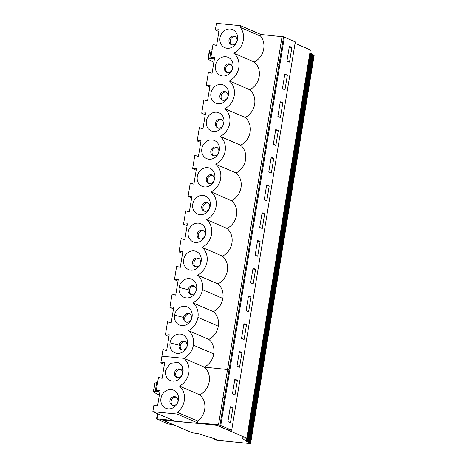 <?xml version="1.0" encoding="UTF-8"?>
<svg xmlns="http://www.w3.org/2000/svg" width="467" height="467" viewBox="0 0 467 467"><rect width="100%" height="100%" fill="white"/><g stroke="black" fill="none" stroke-linecap="round" stroke-linejoin="round"><path stroke-width="0.7" d="M179.124 287.403A9.842 8.692 -66.7 0 0 186.286 297.893A9.842 8.692 -66.7 0 0 196.607 289.108A9.842 8.692 -66.7 0 0 189.444 278.624A9.842 8.692 -66.7 0 0 179.124 287.403L188.113 289.698A4.501 3.975 -66.7 0 0 190.326 294.222A4.501 3.975 -66.7 0 0 196.105 290.474A4.501 3.975 -66.7 0 0 193.887 285.956A4.501 3.975 -66.7 0 0 188.113 289.698L189.351 290.229A4.501 3.975 -66.7 0 0 190.968 294.426M251.036 297.035L248.625 311.74L246.08 310.637L248.491 295.938L251.036 297.035L248.351 296.779M241.953 352.509L239.542 367.208L236.997 366.11L239.408 351.412L241.953 352.509L239.267 352.246M232.87 407.977L230.459 422.682L227.914 421.578L230.319 406.88L232.87 407.977L230.184 407.72M237.411 380.243L235 394.942L232.455 393.844L234.866 379.146L237.411 380.243L234.726 379.98M246.494 324.775L243.949 323.672L241.538 338.377L244.083 339.474L246.494 324.775L243.809 324.512M224.51 397.417L223.022 397.113L218.48 424.847L219.969 425.157L283.557 36.858L284.368 37.202L220.768 425.501L284.368 37.202L283.084 36.648L295.296 41.902L231.702 430.212L227.633 429.815L217.032 425.244L161.798 419.868L172.405 424.445L168.342 424.048L156.538 418.911L157.163 418.881L157.98 413.873M219.969 425.157L231.702 430.212M260.119 241.567L257.714 256.266L255.163 255.169L257.574 240.47L260.119 241.567L257.434 241.305M255.577 269.301L253.172 284L250.621 282.903L253.032 268.204L255.577 269.301L252.892 269.039M264.661 213.833L262.256 228.532L259.705 227.435L262.115 212.73L264.661 213.833L261.975 213.571M269.202 186.094L266.797 200.798L264.246 199.701L266.657 184.996L269.202 186.094L266.517 185.837M273.744 158.36L271.339 173.059L268.794 171.961L271.199 157.262L273.744 158.36L271.058 158.097M278.285 130.626L275.88 145.325L273.335 144.227L275.74 129.528L278.285 130.626L275.6 130.363M282.827 102.892L280.422 117.591L277.877 116.493L280.282 101.788L282.827 102.892L280.147 102.629M287.368 75.152L284.963 89.857L282.418 88.759L284.823 74.055L287.368 75.152L284.689 74.895M291.91 47.418L289.505 62.117L286.96 61.019L289.365 46.321L291.91 47.418L289.231 47.155M192.988 302.849A16.433 14.512 113.3 0 1 197.92 317.408A16.433 14.512 113.3 0 1 188.446 330.583A16.433 14.512 113.3 0 1 193.373 345.148A16.433 14.512 113.3 0 1 183.905 358.317L204.289 367.109L229.058 369.683L204.289 367.109A16.433 14.512 -66.7 0 0 213.763 353.939A16.433 14.512 -66.7 0 0 208.831 339.375A16.433 14.512 -66.7 0 0 218.305 326.205A16.433 14.512 -66.7 0 0 213.372 311.641A16.433 14.512 -66.7 0 0 222.847 298.466A16.433 14.512 -66.7 0 0 217.914 283.901A16.433 14.512 -66.7 0 0 222.461 256.167A16.433 14.512 -66.7 0 0 227.003 228.433A16.433 14.512 -66.7 0 0 231.544 200.693A16.433 14.512 -66.7 0 0 236.086 172.959A16.433 14.512 -66.7 0 0 240.628 145.225A16.433 14.512 -66.7 0 0 245.169 117.486L224.779 108.694A16.433 14.512 113.3 0 1 220.237 136.434A16.433 14.512 113.3 0 1 215.696 164.168A16.433 14.512 113.3 0 1 211.154 191.902A16.433 14.512 113.3 0 1 206.612 219.642A16.433 14.512 113.3 0 1 202.071 247.376A16.433 14.512 113.3 0 1 197.529 275.11A16.433 14.512 113.3 0 1 202.462 289.674A16.433 14.512 113.3 0 1 192.988 302.849L213.372 311.641M283.557 36.858L260.965 34.494L260.685 36.21A16.433 14.512 113.3 0 1 254.258 62.018L233.868 53.226A16.433 14.512 113.3 0 1 229.326 80.96A16.433 14.512 113.3 0 1 224.779 108.694M233.874 53.226A16.433 14.512 113.3 0 0 240.301 27.419L240.581 25.703L216.425 23.35L215.34 30.011L219.198 29.654L216.606 45.515L212.975 44.435L210.792 57.739L214.657 57.388L212.059 73.249L208.428 72.169L206.251 85.479L210.109 85.128L207.517 100.983L203.886 99.903L201.709 113.212L205.568 112.862L202.976 128.717L199.345 127.637L197.162 140.946L201.026 140.596L198.434 156.457L194.803 155.377L192.62 168.686L196.484 168.336L193.887 184.191L190.262 183.111L188.078 196.42L191.943 196.07L189.345 211.925L185.72 210.845L183.537 224.154L187.401 223.804L184.804 239.664L181.178 238.579L178.995 251.894L182.86 251.538L180.262 267.398L176.637 266.318L174.454 279.628L178.318 279.278L175.72 295.132L172.095 294.052L169.912 307.362L173.467 308.897M218.48 424.847L197.378 422.793L197.658 421.076A16.433 14.512 -66.7 0 0 199.748 394.849A16.433 14.512 113.3 0 0 204.295 367.115L183.91 358.323L161.926 356.181L160.835 362.836L164.39 364.371M183.905 358.317L161.921 356.181L163.006 349.526L166.637 350.606L169.235 334.746L165.371 335.102L168.926 336.631M170.041 342.877A9.842 8.692 -66.7 0 0 177.203 353.367A9.842 8.692 -66.7 0 0 187.524 344.576A9.842 8.692 -66.7 0 0 180.361 334.098A9.842 8.692 -66.7 0 0 170.041 342.877L179.03 345.166A4.501 3.975 -66.7 0 0 181.243 349.695A4.501 3.975 -66.7 0 0 187.022 345.942A4.501 3.975 -66.7 0 0 184.804 341.43A4.501 3.975 -66.7 0 0 179.03 345.166L180.262 345.697A4.501 3.975 -66.7 0 0 181.885 349.9M159.346 395.117L153.544 392.082A3.374 0.432 9.3 0 1 153.345 391.889A3.374 0.432 9.3 0 1 153.55 391.784L155.231 391.451A3.543 0.455 9.3 0 1 159.078 391.772M197.378 422.793L176.987 414.001L177.267 412.285L197.658 421.076M157.163 418.881L173.222 420.446L152.837 411.649L176.987 414.001M153.345 391.889L154.787 383.08A3.374 0.432 9.3 0 1 154.991 382.975L156.673 382.642A3.543 0.455 9.3 0 1 157.595 382.607M165.371 335.102L167.548 321.786L171.179 322.872L173.777 307.012L169.912 307.362M188.446 330.583L208.831 339.375M174.582 315.137A9.842 8.692 -66.7 0 0 181.745 325.633A9.842 8.692 -66.7 0 0 192.065 316.842A9.842 8.692 -66.7 0 0 184.903 306.364A9.842 8.692 -66.7 0 0 174.582 315.137L183.572 317.432A4.501 3.975 -66.7 0 0 185.784 321.956A4.501 3.975 -66.7 0 0 191.563 318.208A4.501 3.975 -66.7 0 0 189.345 313.69A4.501 3.975 -66.7 0 0 183.572 317.432L184.804 317.963A4.501 3.975 -66.7 0 0 186.426 322.166M179.205 368.889A4.501 3.975 -66.7 0 0 174.483 372.905A4.501 3.975 -66.7 0 0 176.701 377.429A4.501 3.975 -66.7 0 0 182.13 374.873A4.501 3.975 -66.7 0 0 180.262 369.163A4.501 3.975 -66.7 0 0 179.205 368.889M165.499 370.617A9.842 8.692 -66.7 0 0 170.344 380.506A9.842 8.692 -66.7 0 0 172.667 381.107A9.842 8.692 -66.7 0 0 182.988 372.322A9.842 8.692 -66.7 0 1 172.662 381.101A9.842 8.692 -66.7 0 1 165.499 370.617L170.227 363.268L178.137 362.427L182.165 366.332L182.982 372.316A9.842 8.692 -66.7 0 0 178.347 362.52M159.842 392.105L156.287 390.57L160.152 390.219L157.554 406.074L153.923 404.994L152.837 411.649M170.344 380.506L170.35 380.512A9.842 8.692 -66.7 0 0 170.35 380.512A9.842 8.692 -66.7 0 0 182.982 372.316M176.316 397.224A4.501 3.975 -66.7 0 0 171.529 399.991A4.501 3.975 -66.7 0 0 172.802 405.374M180.857 369.49A4.501 3.975 -66.7 0 0 180.437 369.426A4.501 3.975 -66.7 0 0 175.983 372.473A4.501 3.975 -66.7 0 0 177.343 377.634M216.992 425.239L162.674 420.072L191.96 432.705L197.967 433.598L216.314 439.33L213.979 439.394L215.55 440.107L250.575 443.603L314.163 55.293L313.234 54.966M213.577 58.941A3.543 0.455 -170.7 0 0 209.73 58.62L208.323 58.895L209.765 50.086A5.627 0.718 -170.7 0 0 209.432 50.267L207.99 59.075A5.627 0.718 9.3 0 1 208.323 58.895M213.851 62.292L208.317 59.391A5.627 0.718 9.3 0 1 207.99 59.075M209.765 50.086L211.172 49.811L209.73 58.62M212.1 49.776A3.543 0.455 -170.7 0 0 211.172 49.811M246.483 438.18L245.992 441.204L242.011 437.836L246.78 438.209L310.368 49.905L295.062 43.303M245.992 441.204L246.967 441.554L310.555 53.244L309.866 52.993M246.967 441.554L247.866 442.062L311.454 53.758L310.526 53.431M247.866 442.062L248.771 442.576L312.359 54.271L311.425 53.939M248.771 442.576L249.676 443.09L313.264 54.785L312.33 54.452M194.482 286.283A4.501 3.975 -66.7 0 0 189.351 290.229M213.542 131.478A9.842 8.692 -66.7 0 0 223.477 117.766A9.842 8.692 -66.7 0 0 208.335 116.289A9.842 8.692 -66.7 0 0 213.542 131.478M209 159.218A9.842 8.692 -66.7 0 0 218.935 145.5A9.842 8.692 -66.7 0 0 203.793 144.029A9.842 8.692 -66.7 0 0 209 159.218M204.458 186.952A9.842 8.692 -66.7 0 0 214.394 173.234A9.842 8.692 -66.7 0 0 199.251 171.763A9.842 8.692 -66.7 0 0 204.458 186.952M199.917 214.686A9.842 8.692 -66.7 0 0 209.852 200.973A9.842 8.692 -66.7 0 0 194.71 199.497A9.842 8.692 -66.7 0 0 199.917 214.686M195.375 242.426A9.842 8.692 -66.7 0 0 205.311 228.707A9.842 8.692 -66.7 0 0 190.168 227.236A9.842 8.692 -66.7 0 0 195.375 242.426M190.828 270.159A9.842 8.692 -66.7 0 0 200.769 256.441A9.842 8.692 -66.7 0 0 185.627 254.97A9.842 8.692 -66.7 0 0 190.828 270.159M222.625 76.01A9.842 8.692 -66.7 0 0 232.56 62.292A9.842 8.692 -66.7 0 0 217.418 60.821A9.842 8.692 -66.7 0 0 222.625 76.01M218.083 103.744A9.842 8.692 -66.7 0 0 228.019 90.026A9.842 8.692 -66.7 0 0 212.876 88.555A9.842 8.692 -66.7 0 0 218.083 103.744M227.172 48.276A9.842 8.692 -66.7 0 0 237.108 34.558A9.842 8.692 -66.7 0 0 221.965 33.087A9.842 8.692 -66.7 0 0 227.172 48.276M240.301 27.419L260.685 36.21M249.676 443.09L250.575 443.603M235.362 36.66A4.501 3.975 -66.7 0 0 234.942 36.595A4.501 3.975 -66.7 0 0 230.482 39.648A4.501 3.975 -66.7 0 0 231.848 44.809M230.815 64.399A4.501 3.975 -66.7 0 0 226.028 67.16A4.501 3.975 -66.7 0 0 227.306 72.543M226.273 92.133A4.501 3.975 -66.7 0 0 225.859 92.069A4.501 3.975 -66.7 0 0 221.399 95.116A4.501 3.975 -66.7 0 0 222.765 100.277M221.732 119.867A4.501 3.975 -66.7 0 0 221.317 119.803A4.501 3.975 -66.7 0 0 216.857 122.856A4.501 3.975 -66.7 0 0 218.223 128.011M217.19 147.601A4.501 3.975 -66.7 0 0 216.776 147.537A4.501 3.975 -66.7 0 0 212.316 150.59A4.501 3.975 -66.7 0 0 213.682 155.75M212.648 175.341A4.501 3.975 -66.7 0 0 212.234 175.277A4.501 3.975 -66.7 0 0 207.774 178.324A4.501 3.975 -66.7 0 0 209.134 183.484M208.107 203.075A4.501 3.975 -66.7 0 0 207.692 203.011A4.501 3.975 -66.7 0 0 203.233 206.064A4.501 3.975 -66.7 0 0 204.593 211.218M203.565 230.809A4.501 3.975 -66.7 0 0 203.151 230.745A4.501 3.975 -66.7 0 0 198.691 233.798A4.501 3.975 -66.7 0 0 200.051 238.958M199.024 258.549A4.501 3.975 -66.7 0 0 198.609 258.479A4.501 3.975 -66.7 0 0 194.149 261.532A4.501 3.975 -66.7 0 0 195.51 266.692M215.34 30.011L218.895 31.54M240.581 25.703L216.419 23.35L240.575 25.703L260.965 34.494M210.792 57.739L214.347 59.274M227.721 72.607A4.501 3.975 -66.7 0 0 232.303 69.192A4.501 3.975 -66.7 0 0 230.225 64.072A4.501 3.975 -66.7 0 0 229.163 63.798A4.501 3.975 -66.7 0 0 224.586 67.213A4.501 3.975 -66.7 0 0 226.658 72.332A4.501 3.975 -66.7 0 0 227.721 72.607M233.71 36.064A4.501 3.975 -66.7 0 0 229.128 39.479A4.501 3.975 -66.7 0 0 231.206 44.604A4.501 3.975 -66.7 0 0 232.268 44.873A4.501 3.975 -66.7 0 0 236.851 41.458A4.501 3.975 -66.7 0 0 234.773 36.338A4.501 3.975 -66.7 0 0 233.71 36.064M215.538 147.006A4.501 3.975 -66.7 0 0 210.956 150.421A4.501 3.975 -66.7 0 0 213.034 155.54A4.501 3.975 -66.7 0 0 214.096 155.815A4.501 3.975 -66.7 0 0 218.679 152.4A4.501 3.975 -66.7 0 0 216.6 147.28A4.501 3.975 -66.7 0 0 215.538 147.006M201.709 113.212L205.264 114.748M210.996 174.74A4.501 3.975 -66.7 0 0 206.414 178.155A4.501 3.975 -66.7 0 0 208.492 183.28A4.501 3.975 -66.7 0 0 209.555 183.549A4.501 3.975 -66.7 0 0 214.137 180.134A4.501 3.975 -66.7 0 0 212.059 175.014A4.501 3.975 -66.7 0 0 210.996 174.74M197.162 140.946L200.717 142.482M206.455 202.48A4.501 3.975 -66.7 0 0 201.872 205.889A4.501 3.975 -66.7 0 0 203.951 211.014A4.501 3.975 -66.7 0 0 205.013 211.288A4.501 3.975 -66.7 0 0 209.59 207.873A4.501 3.975 -66.7 0 0 207.517 202.748A4.501 3.975 -66.7 0 0 206.455 202.48M192.62 168.686L196.175 170.216M201.913 230.213A4.501 3.975 -66.7 0 0 197.331 233.628A4.501 3.975 -66.7 0 0 199.409 238.748A4.501 3.975 -66.7 0 0 200.471 239.022A4.501 3.975 -66.7 0 0 205.048 235.607A4.501 3.975 -66.7 0 0 202.976 230.482A4.501 3.975 -66.7 0 0 201.913 230.213M188.078 196.42L191.633 197.955M197.372 257.947A4.501 3.975 -66.7 0 0 192.789 261.362A4.501 3.975 -66.7 0 0 194.867 266.488A4.501 3.975 -66.7 0 0 195.93 266.756A4.501 3.975 -66.7 0 0 200.506 263.341A4.501 3.975 -66.7 0 0 198.434 258.222A4.501 3.975 -66.7 0 0 197.372 257.947M183.537 224.154L187.092 225.689M178.995 251.894L182.55 253.423M174.454 279.628L178.009 281.163M224.621 91.532A4.501 3.975 -66.7 0 0 220.045 94.947A4.501 3.975 -66.7 0 0 222.117 100.072A4.501 3.975 -66.7 0 0 223.179 100.341A4.501 3.975 -66.7 0 0 227.762 96.932A4.501 3.975 -66.7 0 0 225.684 91.806A4.501 3.975 -66.7 0 0 224.621 91.532M220.08 119.272A4.501 3.975 -66.7 0 0 215.497 122.681A4.501 3.975 -66.7 0 0 217.575 127.806A4.501 3.975 -66.7 0 0 218.638 128.081A4.501 3.975 -66.7 0 0 223.22 124.666A4.501 3.975 -66.7 0 0 221.142 119.54A4.501 3.975 -66.7 0 0 220.08 119.272M206.251 85.479L209.806 87.008M229.326 80.96L249.711 89.752A16.433 14.512 -66.7 0 0 254.252 62.018M220.237 136.434L240.628 145.225M215.696 164.168L236.086 172.959M211.154 191.902L231.544 200.693M206.612 219.642L227.003 228.433M202.071 247.376L222.461 256.167M197.529 275.11L217.914 283.901M245.169 117.486A16.433 14.512 -66.7 0 0 249.711 89.752M189.941 314.017A4.501 3.975 -66.7 0 0 184.804 317.963M185.399 341.756A4.501 3.975 -66.7 0 0 180.262 345.697M160.835 362.836L164.699 362.485L162.102 378.346L158.471 377.26L156.287 390.57M216.974 425.338L246.78 438.209M183.91 358.323A16.433 14.512 113.3 0 1 179.369 386.057A16.433 14.512 113.3 0 1 177.267 412.285M168.12 408.841A9.842 8.692 -66.7 0 0 178.055 395.123A9.842 8.692 -66.7 0 0 162.919 393.646A9.842 8.692 -66.7 0 0 168.12 408.841M179.363 386.057L199.753 394.849M173.216 405.438A4.501 3.975 -66.7 0 0 177.799 402.023A4.501 3.975 -66.7 0 0 175.72 396.897A4.501 3.975 -66.7 0 0 174.664 396.629A4.501 3.975 -66.7 0 0 170.081 400.044A4.501 3.975 -66.7 0 0 172.16 405.163A4.501 3.975 -66.7 0 0 173.216 405.438M196.105 290.474L196.607 289.108M279.015 64.592L277.532 64.283L282.074 36.549M277.526 64.283L223.028 397.108M213.763 353.939L193.373 345.148M153.55 391.784L154.991 382.975M155.231 391.451L156.673 382.642M218.305 326.205L197.92 317.408M191.563 318.208L192.065 316.842M187.022 345.942L187.524 344.576M222.847 298.466L202.462 289.674M313.62 55.077L250.032 443.387M214.697 438.822L214.604 439.365M310.012 53.028L246.424 441.338M310.911 53.542L247.323 441.846M311.816 54.055L248.228 442.36M312.721 54.569L249.133 442.874M214.108 438.636L213.979 439.394M156.538 418.911L157.402 413.622"/></g></svg>
